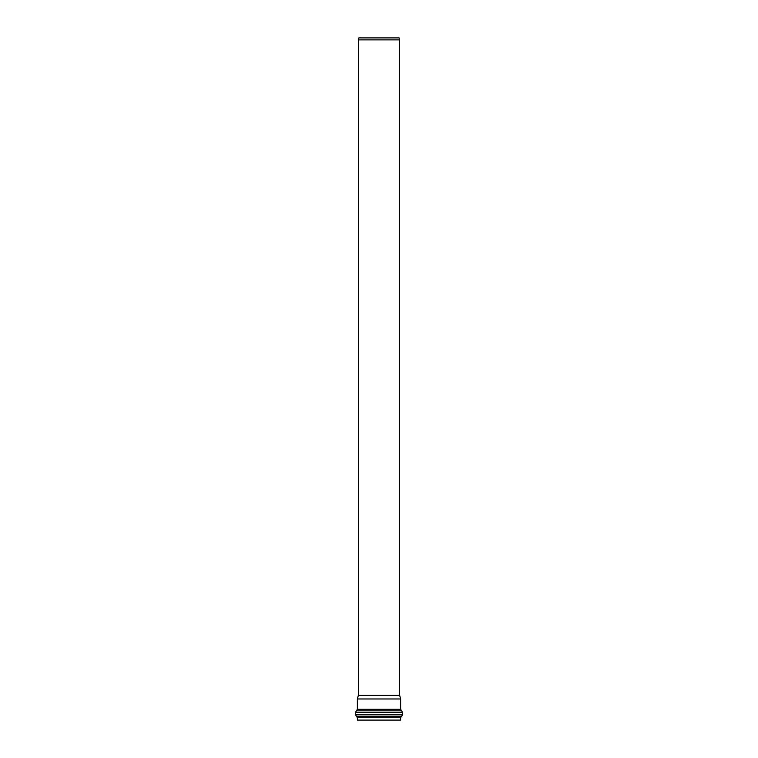 <?xml version="1.0" encoding="UTF-8"?>
<svg xmlns="http://www.w3.org/2000/svg" width="758" height="758" viewBox="0 0 758 758"><rect width="100%" height="100%" fill="white"/><g stroke="black" fill="none" stroke-linecap="round" stroke-linejoin="round"><path stroke-width="1.14" d="M379 698.98L400.622 698.98L400.622 709.308L357.378 709.308L357.378 698.98L379 698.98M400.622 717.722L357.378 717.722L357.378 720.1L400.622 720.1L400.622 717.722L401.569 716.234L356.431 716.234L355.493 714.737L355.493 712.293L402.507 712.293L400.622 709.308M379 695.351L399.656 695.351L399.656 39.88L358.344 39.88L358.344 695.351L379 695.351M358.344 39.88L358.875 37.9L399.125 37.9L399.656 39.88M357.378 709.308L356.431 710.805L401.569 710.805M401.569 716.234L402.507 714.737L355.493 714.737M357.378 717.722L356.431 716.234M356.431 710.805L355.493 712.293M402.507 714.737L402.507 712.293M358.344 695.351L357.378 698.98M399.656 695.351L400.622 698.98"/></g></svg>
